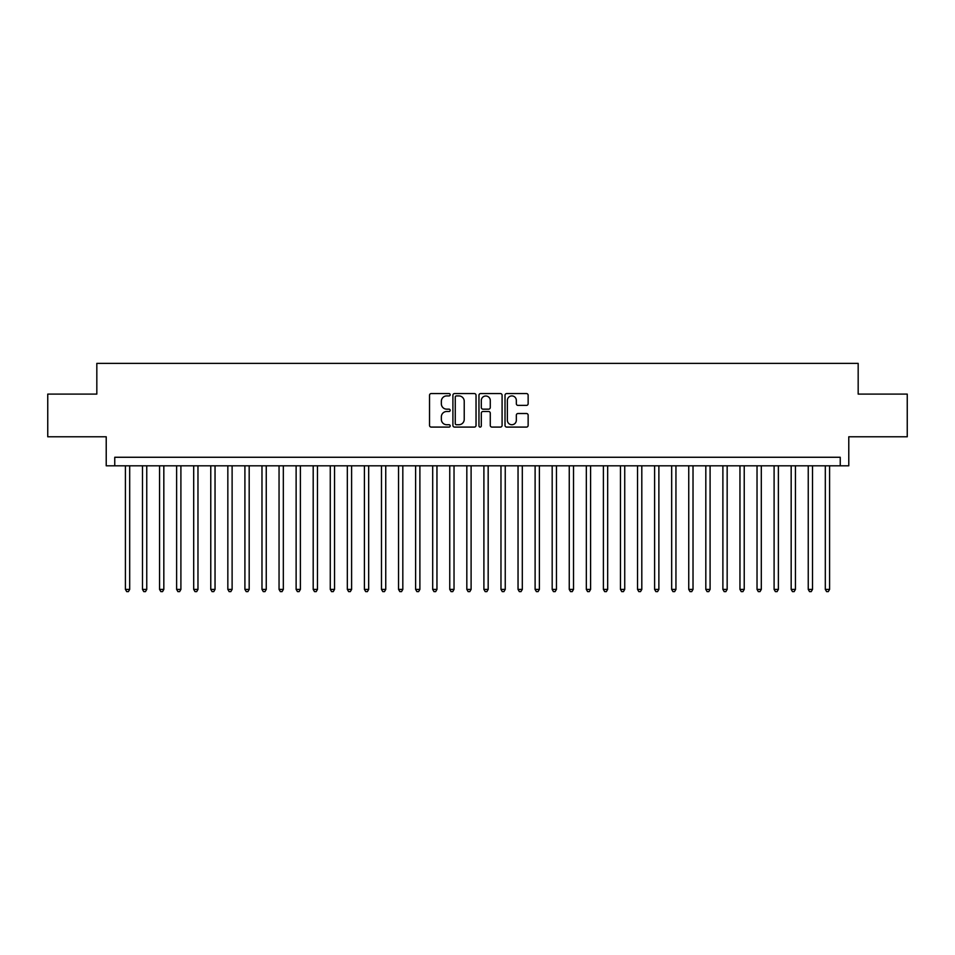 <?xml version="1.0" encoding="UTF-8"?>
<svg xmlns="http://www.w3.org/2000/svg" width="955" height="955" viewBox="0 0 955 955"><rect width="100%" height="100%" fill="white"/><g stroke="black" fill="none" stroke-linecap="round" stroke-linejoin="round"><path stroke-width="1.43" d="M450.187 394.749A1.17 1.17 0 0 0 449.017 393.567L431.206 393.567A1.671 1.671 0 0 0 429.535 395.251L429.535 425.405A1.671 1.671 0 0 0 431.206 427.088L449.017 427.088A1.17 1.17 0 0 0 450.187 425.906A1.17 1.17 0 0 0 449.017 424.736L446.713 424.736A5.36 5.36 0 0 1 441.353 419.376L441.353 416.858A5.36 5.36 0 0 1 446.713 411.498L449.017 411.498A1.17 1.17 0 0 0 450.187 410.328A1.17 1.17 0 0 0 449.017 409.158L446.713 409.158A5.36 5.36 0 0 1 441.353 403.798L441.353 401.279A5.36 5.36 0 0 1 446.713 395.919L449.017 395.919A1.17 1.17 0 0 0 450.187 394.749M526.468 405.386A1.671 1.671 0 0 0 528.139 403.714L528.139 395.251A1.671 1.671 0 0 0 526.468 393.567L506.699 393.567A1.671 1.671 0 0 0 505.016 395.251L505.016 425.405A1.671 1.671 0 0 0 506.699 427.088L526.468 427.088A1.671 1.671 0 0 0 528.139 425.405L528.139 415.186A1.671 1.671 0 0 0 526.468 413.515L518.004 413.515A1.671 1.671 0 0 0 516.333 415.186L516.333 420.26A4.477 4.477 0 0 1 511.844 424.736A4.477 4.477 0 0 1 507.368 420.26L507.368 400.396A4.477 4.477 0 0 1 511.844 395.919A4.477 4.477 0 0 1 516.333 400.396L516.333 403.714A1.671 1.671 0 0 0 518.004 405.386L526.468 405.386M840.245 465.801L848.78 465.801L848.78 436.781L907.25 436.781L907.25 394.105L858.175 394.105L858.175 363.389L96.825 363.389L96.825 394.105L47.75 394.105L47.75 436.781L106.22 436.781L106.22 465.801L840.245 465.801L840.245 457.266L114.755 457.266L114.755 465.801M476.032 395.251A1.671 1.671 0 0 0 474.36 393.567L454.592 393.567A1.671 1.671 0 0 0 452.909 395.251L452.909 425.405A1.671 1.671 0 0 0 454.592 427.088L474.36 427.088A1.671 1.671 0 0 0 476.032 425.405L476.032 395.251M480.64 393.567L500.408 393.567A1.671 1.671 0 0 1 502.091 395.251L502.091 425.405A1.671 1.671 0 0 1 500.408 427.088L491.956 427.088A1.671 1.671 0 0 1 490.273 425.405L490.273 413.181A1.671 1.671 0 0 0 488.602 411.498L482.991 411.498A1.671 1.671 0 0 0 481.308 413.181L481.308 425.906A1.17 1.17 0 0 1 480.138 427.088A1.17 1.17 0 0 1 478.968 425.906L478.968 395.251A1.671 1.671 0 0 1 480.64 393.567M456.43 395.919A1.17 1.17 0 0 0 455.26 397.089L455.26 423.566A1.17 1.17 0 0 0 456.43 424.736L458.854 424.736A5.36 5.36 0 0 0 464.226 419.376L464.226 401.279A5.36 5.36 0 0 0 458.854 395.919L456.43 395.919M490.273 400.479A4.477 4.477 0 0 0 485.797 396.003A4.477 4.477 0 0 0 481.308 400.479L481.308 407.475A1.671 1.671 0 0 0 482.991 409.158L488.602 409.158A1.671 1.671 0 0 0 490.273 407.475L490.273 400.479M125.415 465.801L125.415 589.402L129.689 589.402L129.689 465.801M129.689 589.402L128.412 591.611L126.705 591.611L125.415 589.402M142.486 465.801L142.486 589.402L146.76 589.402L146.76 465.801M146.76 589.402L145.482 591.611L143.775 591.611L142.486 589.402M159.557 465.801L159.557 589.402L163.83 589.402L163.83 465.801M163.83 589.402L162.553 591.611L160.846 591.611L159.557 589.402M176.627 465.801L176.627 589.402L180.901 589.402L180.901 465.801M180.901 589.402L179.624 591.611L177.917 591.611L176.627 589.402M193.698 465.801L193.698 589.402L197.972 589.402L197.972 465.801M197.972 589.402L196.694 591.611L194.987 591.611L193.698 589.402M210.769 465.801L210.769 589.402L215.042 589.402L215.042 465.801M215.042 589.402L213.765 591.611L212.058 591.611L210.769 589.402M227.839 465.801L227.839 589.402L232.113 589.402L232.113 465.801M232.113 589.402L230.835 591.611L229.128 591.611L227.839 589.402M244.91 465.801L244.91 589.402L249.183 589.402L249.183 465.801M249.183 589.402L247.906 591.611L246.199 591.611L244.91 589.402M261.98 465.801L261.98 589.402L266.254 589.402L266.254 465.801M266.254 589.402L264.977 591.611L263.27 591.611L261.98 589.402M279.051 465.801L279.051 589.402L283.325 589.402L283.325 465.801M283.325 589.402L282.047 591.611L280.34 591.611L279.051 589.402M296.122 465.801L296.122 589.402L300.395 589.402L300.395 465.801M300.395 589.402L299.118 591.611L297.411 591.611L296.122 589.402M313.192 465.801L313.192 589.402L317.466 589.402L317.466 465.801M317.466 589.402L316.189 591.611L314.482 591.611L313.192 589.402M330.263 465.801L330.263 589.402L334.537 589.402L334.537 465.801M334.537 589.402L333.259 591.611L331.552 591.611L330.263 589.402M347.334 465.801L347.334 589.402L351.607 589.402L351.607 465.801M351.607 589.402L350.33 591.611L348.623 591.611L347.334 589.402M364.404 465.801L364.404 589.402L368.678 589.402L368.678 465.801M368.678 589.402L367.4 591.611L365.693 591.611L364.404 589.402M381.475 465.801L381.475 589.402L385.748 589.402L385.748 465.801M385.748 589.402L384.471 591.611L382.764 591.611L381.475 589.402M398.545 465.801L398.545 589.402L402.819 589.402L402.819 465.801M402.819 589.402L401.542 591.611L399.835 591.611L398.545 589.402M415.616 465.801L415.616 589.402L419.89 589.402L419.89 465.801M419.89 589.402L418.612 591.611L416.905 591.611L415.616 589.402M432.687 465.801L432.687 589.402L436.96 589.402L436.96 465.801M436.96 589.402L435.683 591.611L433.976 591.611L432.687 589.402M449.757 465.801L449.757 589.402L454.031 589.402L454.031 465.801M454.031 589.402L452.754 591.611L451.046 591.611L449.757 589.402M466.828 465.801L466.828 589.402L471.102 589.402L471.102 465.801M471.102 589.402L469.824 591.611L468.117 591.611L466.828 589.402M483.899 465.801L483.899 589.402L488.172 589.402L488.172 465.801M488.172 589.402L486.883 591.611L485.176 591.611L483.899 589.402M500.969 465.801L500.969 589.402L505.243 589.402L505.243 465.801M505.243 589.402L503.954 591.611L502.246 591.611L500.969 589.402M518.04 465.801L518.04 589.402L522.313 589.402L522.313 465.801M522.313 589.402L521.024 591.611L519.317 591.611L518.04 589.402M535.11 465.801L535.11 589.402L539.384 589.402L539.384 465.801M539.384 589.402L538.095 591.611L536.388 591.611L535.11 589.402M552.181 465.801L552.181 589.402L556.455 589.402L556.455 465.801M556.455 589.402L555.165 591.611L553.458 591.611L552.181 589.402M569.252 465.801L569.252 589.402L573.525 589.402L573.525 465.801M573.525 589.402L572.236 591.611L570.529 591.611L569.252 589.402M586.322 465.801L586.322 589.402L590.596 589.402L590.596 465.801M590.596 589.402L589.307 591.611L587.6 591.611L586.322 589.402M603.393 465.801L603.393 589.402L607.667 589.402L607.667 465.801M607.667 589.402L606.377 591.611L604.67 591.611L603.393 589.402M620.464 465.801L620.464 589.402L624.737 589.402L624.737 465.801M624.737 589.402L623.448 591.611L621.741 591.611L620.464 589.402M637.534 465.801L637.534 589.402L641.808 589.402L641.808 465.801M641.808 589.402L640.519 591.611L638.811 591.611L637.534 589.402M654.605 465.801L654.605 589.402L658.878 589.402L658.878 465.801M658.878 589.402L657.589 591.611L655.882 591.611L654.605 589.402M671.675 465.801L671.675 589.402L675.949 589.402L675.949 465.801M675.949 589.402L674.66 591.611L672.953 591.611L671.675 589.402M688.746 465.801L688.746 589.402L693.02 589.402L693.02 465.801M693.02 589.402L691.73 591.611L690.023 591.611L688.746 589.402M705.817 465.801L705.817 589.402L710.09 589.402L710.09 465.801M710.09 589.402L708.801 591.611L707.094 591.611L705.817 589.402M722.887 465.801L722.887 589.402L727.161 589.402L727.161 465.801M727.161 589.402L725.872 591.611L724.165 591.611L722.887 589.402M739.958 465.801L739.958 589.402L744.232 589.402L744.232 465.801M744.232 589.402L742.942 591.611L741.235 591.611L739.958 589.402M757.029 465.801L757.029 589.402L761.302 589.402L761.302 465.801M761.302 589.402L760.013 591.611L758.306 591.611L757.029 589.402M774.099 465.801L774.099 589.402L778.373 589.402L778.373 465.801M778.373 589.402L777.084 591.611L775.376 591.611L774.099 589.402M791.17 465.801L791.17 589.402L795.443 589.402L795.443 465.801M795.443 589.402L794.154 591.611L792.447 591.611L791.17 589.402M808.24 465.801L808.24 589.402L812.514 589.402L812.514 465.801M812.514 589.402L811.225 591.611L809.518 591.611L808.24 589.402M825.311 465.801L825.311 589.402L829.585 589.402L829.585 465.801M829.585 589.402L828.295 591.611L826.588 591.611L825.311 589.402"/></g></svg>
